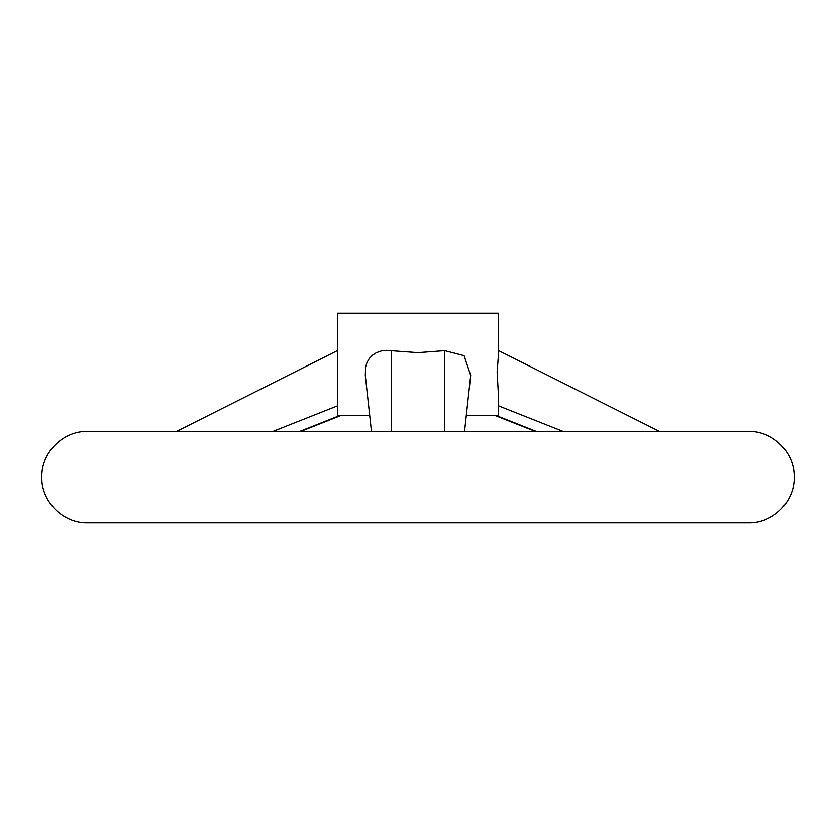 <?xml version="1.0" encoding="UTF-8"?>
<svg xmlns="http://www.w3.org/2000/svg" width="836" height="836" viewBox="0 0 836 836"><rect width="100%" height="100%" fill="white"/><g stroke="black" fill="none" stroke-linecap="round" stroke-linejoin="round"><path stroke-width="1.25" d="M418 431.439L748.523 431.439C772.934 430.812 794.827 452.704 794.2 477.116C794.827 501.527 772.934 523.43 748.523 522.803L87.477 522.803C63.076 523.43 41.173 501.527 41.8 477.116C41.173 452.704 63.076 430.801 87.477 431.439L418 431.439M466.31 415.314L498.611 415.314L498.601 398.135L497.138 372.093L498.601 352.677L498.611 313.197L337.389 313.197L337.389 415.314L369.69 415.314M371.456 431.439L365.311 375.427L365.562 367.213L366.973 362.542L369.303 358.487L372.354 355.279L376.388 352.677L381.08 351.005L386.159 350.336L418 352.635L444.742 350.65L464.084 355.655L470.689 375.427L464.544 431.439M340.356 415.314L299.664 431.439M337.389 405.888L272.923 431.439M498.611 405.888L563.077 431.439M495.643 415.314L536.336 431.439M391.258 350.65L391.258 431.439M444.742 350.65L444.742 431.439M300.678 431.439L341.464 415.314M176.542 431.439L337.389 350.608M659.458 431.439L498.611 350.608M535.322 431.439L494.536 415.314"/></g></svg>
